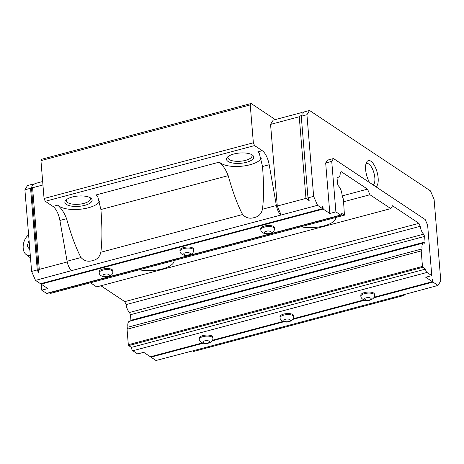 <?xml version="1.0" encoding="UTF-8"?>
<svg xmlns="http://www.w3.org/2000/svg" width="464" height="464" viewBox="0 0 464 464"><rect width="100%" height="100%" fill="white"/><g stroke="black" fill="none" stroke-linecap="round" stroke-linejoin="round"><path stroke-width="0.7" d="M369.599 182.567A13.676 5.458 -104.9 0 1 365.638 169.662A13.676 5.458 -104.9 0 1 366.432 162.528A13.676 5.458 -104.9 0 1 373.05 163.374A13.676 5.458 -104.9 0 1 378.148 177.979A13.676 5.458 -104.9 0 1 375.973 186.806M373.189 184.956A11.211 4.472 75.1 0 0 374.831 177.811A11.211 4.472 75.1 0 0 366.821 163.572A11.211 4.472 75.1 0 0 365.905 164.128M261.418 158.009A21.657 8.172 -4.7 0 1 250.015 164.749A21.657 8.172 -4.7 0 1 220.922 163.276L219.228 162.151L95.996 194.955A13.676 5.458 -104.9 0 1 97.724 196.55L100.908 209.537C102.254 227.134 102.231 241.367 100.839 252.248C99.766 256.876 97.063 259.649 92.736 260.565C88.143 262.021 84.233 261.012 81.003 257.526L67.083 261.232A9.118 3.637 75.1 0 0 71.705 270.593L281.167 214.989L277.275 206.039L270.564 124.393L273.174 120.159L301.861 112.52L303.009 113.396L303.879 111.981L309.534 110.478L306.93 114.712L301.269 116.215L302.139 114.805L299.251 116.754L270.564 124.393M99.795 201.028A21.657 8.172 -4.7 0 1 88.392 207.773A21.657 8.172 -4.7 0 1 59.299 206.3L57.611 205.175A13.676 5.458 -104.9 0 1 59.34 206.77C62.246 209.745 64.658 213.718 66.572 218.677C71.265 235.381 76.079 248.333 81.003 257.526M276.382 205.523L262.462 209.223C263.848 198.348 263.871 184.109 262.525 166.512L259.341 153.526A13.676 5.458 75.1 0 0 257.619 151.937L262.264 150.696A13.676 5.458 -104.9 0 1 269.195 164.737L276.382 205.523A9.118 3.637 75.1 0 0 281.004 214.878M262.462 209.223C261.389 213.852 258.686 216.624 254.353 217.541C249.765 219.002 245.856 217.987 242.62 214.507L100.839 252.248M72.239 197.032A13.676 5.162 175.3 0 0 65.871 200.117A13.676 5.162 175.3 0 0 69.281 205.656A13.676 5.162 175.3 0 0 84.744 205.349A13.676 5.162 175.3 0 0 90.77 198.07A13.676 5.162 175.3 0 0 72.239 197.032M66.683 199.433A12.081 4.559 175.3 0 0 66.329 200.709A12.081 4.559 175.3 0 0 83.897 203.389A12.081 4.559 175.3 0 0 90.416 198.725A12.081 4.559 175.3 0 0 89.859 197.525M233.856 154.007A13.676 5.162 175.3 0 0 227.488 157.093A13.676 5.162 175.3 0 0 230.898 162.632A13.676 5.162 175.3 0 0 246.367 162.325A13.676 5.162 175.3 0 0 252.393 155.051A13.676 5.162 175.3 0 0 233.856 154.007M228.3 156.409A12.081 4.559 175.3 0 0 227.946 157.685A12.081 4.559 175.3 0 0 245.514 160.37A12.081 4.559 175.3 0 0 252.033 155.701A12.081 4.559 175.3 0 0 251.476 154.506M212.796 337.125A6.838 2.581 175.3 0 0 202.855 335.605A6.838 2.581 175.3 0 0 199.166 338.244L199.253 339.3A6.838 2.581 -4.7 0 1 202.942 336.655A6.838 2.581 -4.7 0 1 212.883 338.175L212.796 337.125M374.419 294.101A6.838 2.581 175.3 0 0 364.472 292.581A6.838 2.581 175.3 0 0 360.783 295.226L360.87 296.276A6.838 2.581 -4.7 0 1 364.559 293.637A6.838 2.581 -4.7 0 1 374.506 295.156L374.419 294.101M293.608 315.613A6.838 2.581 175.3 0 0 283.666 314.093A6.838 2.581 175.3 0 0 279.972 316.732L280.059 317.788A6.838 2.581 -4.7 0 1 283.748 315.149A6.838 2.581 -4.7 0 1 293.695 316.663L293.608 315.613M193.546 249.075A6.838 2.581 175.3 0 0 183.605 247.561A6.838 2.581 175.3 0 0 179.916 250.2L180.003 251.25A6.838 2.581 -4.7 0 1 183.692 248.611A6.838 2.581 -4.7 0 1 193.633 250.131L193.546 249.075M112.735 270.587A6.838 2.581 175.3 0 0 102.793 269.068A6.838 2.581 175.3 0 0 99.105 271.707L99.192 272.762A6.838 2.581 -4.7 0 1 102.88 270.123A6.838 2.581 -4.7 0 1 112.822 271.643L112.735 270.587M274.357 227.569A6.838 2.581 175.3 0 0 264.416 226.049A6.838 2.581 175.3 0 0 260.722 228.688L260.809 229.738A6.838 2.581 -4.7 0 1 264.503 227.099A6.838 2.581 -4.7 0 1 274.444 228.619L274.357 227.569M49.37 292.859L50.286 293.468L344.439 215.168L343.401 199.201L342.067 195.704A7.523 2.999 75.1 0 0 342.026 194.845A7.523 2.999 75.1 0 0 338.314 185.838L337.519 183.756L337.061 178.193L337.757 177.068A7.523 2.999 75.1 0 0 338.656 177.144A7.523 2.999 75.1 0 0 340.205 173.095L341.133 171.593L367.523 189.144L369.953 194.741L390.798 208.603L392.538 205.778L418.928 223.329L420.222 226.304A7.523 2.999 75.1 0 0 423.644 234.175L424.612 236.414L425.07 241.976L130.923 320.276L130.616 320.989M174.075 260.519A21.657 8.172 -4.7 0 1 174.075 260.553A21.657 8.172 -4.7 0 1 162.394 268.917A21.657 8.172 -4.7 0 1 139.362 269.764M335.692 217.5A21.657 8.172 -4.7 0 1 335.698 217.535A21.657 8.172 -4.7 0 1 324.011 225.893A21.657 8.172 -4.7 0 1 300.979 226.739M42.659 181.517L35.189 183.506L32.294 185.455L33.164 184.046L27.509 185.548L24.899 189.782L30.56 188.28L37.271 269.926L38.483 272.722L39.289 269.387L32.579 187.74L31.424 186.864L30.56 188.28M303.056 113.315L301.861 112.52M309.534 110.478L430.441 190.872L434.089 199.265L440.8 280.911L438.016 285.43L401.818 295.214A9.118 3.637 75.1 0 0 403.471 295.614A9.118 3.637 75.1 0 0 404.788 294.275M401.818 295.214L192.519 350.929A9.118 3.637 75.1 0 0 194.172 351.323L403.471 295.614M192.519 350.929L155.991 360.505L150.957 357.152L203.226 343.244M42.943 184.979L32.579 187.74M24.899 189.782L31.616 271.428L35.502 280.384L71.705 270.593M275.309 119.59L251.111 103.495L41.812 159.21L40.942 160.625L44.057 198.499L45.275 201.295L52.966 206.41A13.676 5.458 -104.9 0 1 59.897 220.452L67.083 261.232M251.111 103.495L250.241 104.91L253.356 142.784L254.568 145.586L262.264 150.696M306.93 114.712L313.641 196.359L317.533 205.308L322.561 208.655L40.536 283.73L35.502 280.384M41.087 283.585L41.134 284.125L323.159 209.049L322.95 206.526L322.358 206.132L322.561 208.655M323.159 209.049L329.829 213.486L325.676 162.986L327.416 160.161L333.477 158.549L425.198 219.542L427.628 225.133L431.781 275.639L425.72 277.252L432.39 281.689L374.123 297.198M373.729 297.853L432.982 282.083L432.779 279.554L432.181 279.16L432.39 281.689M432.982 282.083L438.016 285.43M150.91 356.613L150.957 357.152M425.07 241.976L424.548 243.182A7.523 2.999 75.1 0 0 423.481 243.026A7.523 2.999 75.1 0 0 422.072 248.901L421.196 250.931L422.472 266.423L422.82 267.293L425.529 269.091L131.382 347.391A2.738 1.09 75.1 0 0 132.837 350.749L137.634 353.939L143.695 352.327L150.365 356.758L202.24 342.948M41.134 284.125L47.804 288.562L41.743 290.174L41.25 284.206M33.779 184.452L33.164 184.046M67.222 261.951L39.289 269.387M31.616 271.428L37.271 269.926M45.275 201.295L254.568 145.586M253.356 142.784L44.057 198.499M40.942 160.625L250.241 104.91M277.275 206.039L305.962 198.401L299.251 116.754M281.167 214.989L317.533 205.308M313.641 196.359L307.986 197.861L309.198 200.663L305.962 198.401M301.269 116.215L307.986 197.861M212.106 340.878L284.032 321.732M292.917 319.365L364.843 300.22M425.529 269.091A2.738 1.09 75.1 0 0 426.984 272.449L431.781 275.639M363.863 299.93L293.312 318.71M283.052 321.442L212.5 340.222M325.676 162.986L331.737 161.368L333.477 158.549M329.829 213.486L335.89 211.874L331.737 161.368M335.89 211.874L340.686 215.064L46.533 293.364L41.743 290.174M31.424 186.864L38.483 272.722M100.908 209.537L228.189 175.653C232.887 192.357 237.696 205.308 242.62 214.507M228.189 175.653C226.287 170.706 223.874 166.738 220.957 163.746L220.922 163.276M219.228 162.151A13.676 5.458 -104.9 0 1 220.957 163.746M432.779 279.554L432.228 279.705M340.686 215.064A2.738 1.09 75.1 0 0 341.179 215.18A2.738 1.09 75.1 0 0 341.724 213.37L344.439 215.168M46.533 293.364A2.738 1.09 75.1 0 0 47.032 293.48L341.179 215.18M423.481 243.026L129.328 321.326A7.523 2.999 75.1 0 0 127.925 327.201L127.049 329.231L128.319 344.723L128.667 345.593L131.382 347.391M100.92 285.766L124.781 301.629L126.075 304.604A7.523 2.999 75.1 0 0 129.497 312.481L130.465 314.714L130.923 320.276M90.451 282.779L96.651 286.903L390.798 208.603M322.95 206.526L322.399 206.671M421.196 250.931L127.049 329.231M128.319 344.723L422.472 266.423M127.925 327.201L422.072 248.901M420.222 226.304L126.075 304.604M129.497 312.481L423.644 234.175M124.781 301.629L418.928 223.329M369.953 194.741L343.609 201.753M342.142 195.901L367.523 189.144M422.82 267.293L128.667 345.593M130.465 314.714L424.612 236.414M30.276 255.13A11.055 6.914 104.4 0 1 25.996 254.429A11.055 6.914 104.4 0 1 23.2 248.211A11.055 6.914 104.4 0 1 28.611 234.906M29.07 240.514L27.074 246.227L29.812 249.528M207.889 342.931C204.85 344.259 200.61 341.44 204.763 340.854C207.802 339.526 212.042 342.345 207.889 342.931M369.512 299.912C366.467 301.24 362.227 298.422 366.38 297.83C369.425 296.502 373.665 299.321 369.512 299.912M288.701 321.424C285.656 322.747 281.422 319.934 285.575 319.342C288.614 318.014 292.854 320.833 288.701 321.424M188.639 254.887C185.6 256.215 181.36 253.396 185.513 252.805C188.558 251.482 192.792 254.301 188.639 254.887M107.828 276.399C104.789 277.727 100.549 274.908 104.702 274.317C107.747 272.989 111.986 275.807 107.828 276.399M269.451 233.375C266.406 234.703 262.172 231.884 266.324 231.298C269.364 229.97 273.603 232.789 269.451 233.375M59.897 220.452L66.572 218.677M52.966 206.41L57.611 205.175M262.525 166.512L269.195 164.737M132.837 350.749L426.984 272.449M59.34 206.77L59.299 206.3M199.253 339.3C199.184 342.734 205.784 344.549 208.51 343.082C211.59 342.072 213.046 340.437 212.883 338.175M360.87 296.276C360.806 299.709 367.407 301.525 370.133 300.057C373.213 299.048 374.668 297.412 374.506 295.156M280.059 317.788C279.995 321.221 286.595 323.037 289.321 321.569C292.401 320.56 293.857 318.925 293.695 316.663M180.003 251.25C179.933 254.69 186.534 256.505 189.26 255.032C192.34 254.023 193.795 252.387 193.633 250.131M99.192 272.762C99.122 276.196 105.728 278.011 108.448 276.544C111.528 275.535 112.99 273.899 112.822 271.643M260.809 229.738C260.745 233.177 267.345 234.993 270.071 233.525C273.151 232.51 274.607 230.881 274.444 228.619M337.525 177.445L338.656 177.144M25.996 254.429L30.502 257.909"/></g></svg>
